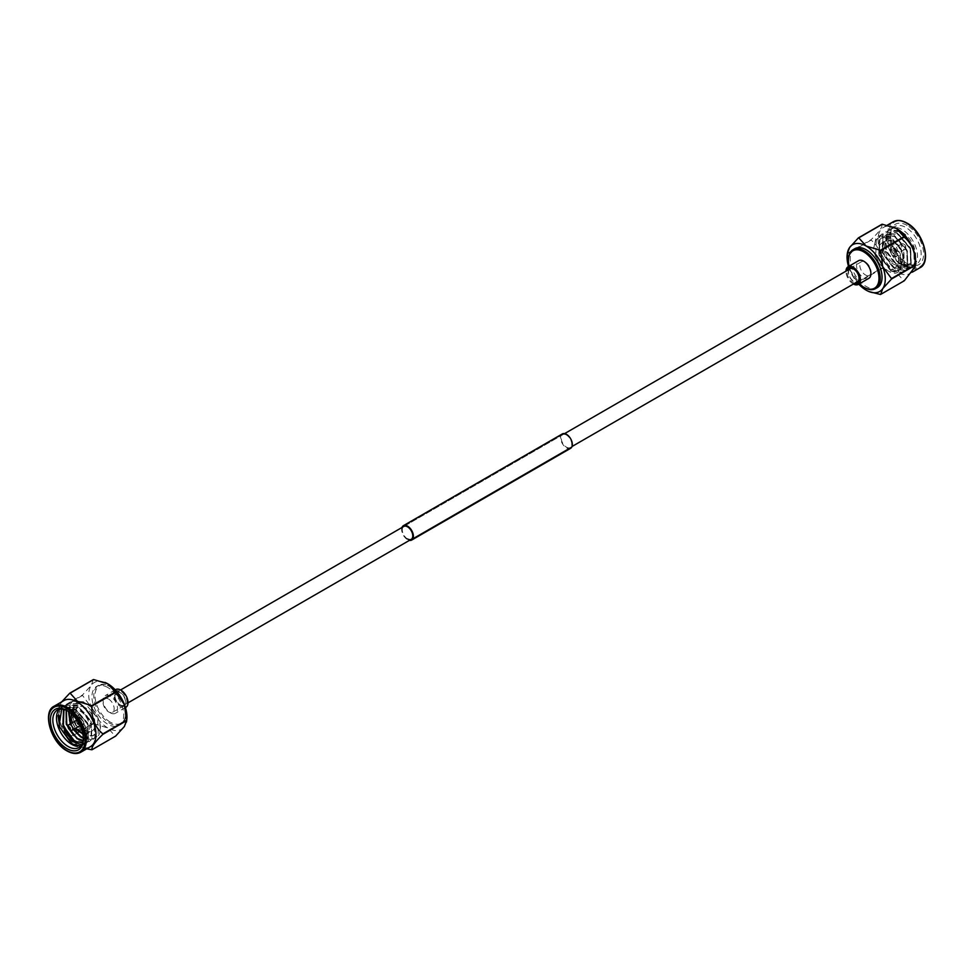<?xml version="1.0" encoding="UTF-8"?>
<svg xmlns="http://www.w3.org/2000/svg" width="974" height="974" viewBox="0 0 974 974"><rect width="100%" height="100%" fill="white"/><g stroke="black" fill="none" stroke-linecap="round" stroke-linejoin="round"><path stroke-width="0.73" stroke-dasharray="4.87 3.65" d="M120.204 704.847A7.439 4.298 -120 0 0 123.917 705.213A7.439 4.298 -120 0 0 125.062 699.247A7.439 4.298 -120 0 0 120.204 692.697A7.439 4.298 -120 0 0 116.478 692.331A7.439 4.298 -120 0 0 115.346 698.285A7.439 4.298 -120 0 0 120.204 704.847M850.083 268.787A7.439 4.298 -120 0 0 848.951 274.753A7.439 4.298 -120 0 0 853.808 281.303A7.439 4.298 -120 0 0 857.522 281.669M566.478 435.049A7.439 4.298 -120 0 0 562.753 434.672A7.439 4.298 -120 0 0 561.621 440.638A7.439 4.298 -120 0 0 566.478 447.188A7.439 4.298 -120 0 0 570.192 447.553A7.439 4.298 -120 0 0 571.336 441.599A7.439 4.298 -120 0 0 566.478 435.049M564.603 433.613L403.808 526.447A7.439 4.298 -120 0 0 402.676 532.401A7.439 4.298 -120 0 0 407.522 538.951M401.97 527.506A8.303 4.797 -120 0 0 407.522 539.657A8.303 4.797 -120 0 0 409.397 540.387M562.327 433.929A8.303 4.797 -120 0 0 561.048 440.577A8.303 4.797 -120 0 0 566.478 447.894A8.303 4.797 -120 0 0 570.63 448.308M854.624 283.349A8.729 5.04 60 0 1 853.187 282.716A8.729 5.04 60 0 1 847.185 270.468M859.36 278.783A7.865 4.541 -120 0 0 859.36 278.442A7.865 4.541 -120 0 0 853.808 268.8L853.187 268.447L853.808 268.8A7.865 4.541 -120 0 0 853.504 268.641M848.804 269.53A7.865 4.541 -120 0 0 853.808 281.656A7.865 4.541 -120 0 0 856.231 282.411M865.423 262.103A7.865 4.541 -120 0 0 861.479 261.714A7.865 4.541 -120 0 0 860.273 268.008A7.865 4.541 -120 0 0 865.423 274.948A7.865 4.541 -120 0 0 869.356 275.338A7.865 4.541 -120 0 0 870.561 269.031A7.865 4.541 -120 0 0 865.423 262.103M903.446 249.186A3.202 1.851 -120 0 0 905.041 249.344A3.202 1.851 -120 0 0 905.71 247.871A3.202 1.851 -120 0 0 903.446 243.963L903.446 243.963A3.202 1.851 -120 0 0 901.839 243.804A3.202 1.851 -120 0 0 901.352 246.361A3.202 1.851 -120 0 0 903.446 249.186M894.278 249.247A3.202 1.851 60 0 1 896.36 252.071A3.202 1.851 60 0 1 895.873 254.64A3.202 1.851 60 0 1 894.278 254.47A3.202 1.851 60 0 1 892.184 251.657A3.202 1.851 60 0 1 892.671 249.088A3.202 1.851 60 0 1 894.278 249.247M904.663 244.669L904.663 244.669A1.473 0.852 60 0 1 905.71 246.459A1.473 0.852 60 0 1 904.663 247.067A1.473 0.852 60 0 1 903.629 245.265A1.473 0.852 60 0 1 904.663 244.669L903.446 243.963L904.663 244.669M894.278 247.834A4.931 2.849 60 0 1 897.492 252.181A4.931 2.849 60 0 1 896.737 256.138A4.931 2.849 60 0 1 894.278 255.882A4.931 2.849 60 0 1 891.052 251.548A4.931 2.849 60 0 1 891.807 247.591A4.931 2.849 60 0 1 894.278 247.834M893.657 248.187A4.931 2.849 60 0 1 896.884 252.534A4.931 2.849 60 0 1 896.129 256.479A4.931 2.849 60 0 1 893.657 256.235A4.931 2.849 60 0 1 890.443 251.901A4.931 2.849 60 0 1 891.198 247.944A4.931 2.849 60 0 1 893.657 248.187M888.775 243.743A13.831 7.987 60 0 1 897.809 255.931A13.831 7.987 60 0 1 895.69 267.022A13.831 7.987 60 0 1 888.775 266.34A13.831 7.987 60 0 1 879.729 254.141A13.831 7.987 60 0 1 881.86 243.062A13.831 7.987 60 0 1 888.775 243.743M907.111 225.396A23.339 13.478 -120 0 0 890.601 234.917A23.339 13.478 -120 0 0 907.111 263.516L907.111 263.516A23.339 13.478 -120 0 0 923.62 253.983A23.339 13.478 -120 0 0 907.111 225.396M905.893 262.81L907.111 263.516L905.893 262.81A21.611 12.479 60 0 1 890.601 236.329A21.611 12.479 60 0 1 895.082 226.443A21.611 12.479 60 0 1 905.893 227.514A21.611 12.479 60 0 1 920.004 246.556A21.611 12.479 60 0 1 916.692 263.881A21.611 12.479 60 0 1 905.893 262.81M886.937 240.468L886.937 238.447A21.611 12.479 60 0 0 888.142 246.032C890.796 254.397 894.984 260.399 900.731 264.064L906.964 265.354L900.013 263.65L897.005 261.507L886.937 240.468L891.064 231.167L901.011 231.715C920.369 241.187 920.491 276.713 902.094 264.843L902.216 264.928A21.611 12.479 60 0 1 896.506 260.35L902.021 265.038L912.394 266.365L914.683 264.185L914.123 246.86L900.317 230.728L889.079 229.901L886.51 232.238L885.95 250.208L898.625 266.998L908.998 268.325L911.287 266.146L910.727 248.82L896.92 232.689L885.683 231.861L883.126 234.198L882.554 252.169L895.228 268.958L905.601 270.285L907.89 268.106L907.33 250.781L893.523 234.649L882.286 233.821L879.729 236.158L879.157 254.129L891.831 270.918L902.204 272.245L904.493 270.066L903.933 252.753L890.126 236.609L878.889 235.781L876.332 238.119L875.76 256.089L879.839 264.21A21.611 12.479 60 0 1 873.666 248.967C875.736 233.638 883.321 233.042 896.409 247.189L901.705 260.241C900.828 276.178 893.535 277.505 879.839 264.21M886.937 238.447A21.611 12.479 60 0 1 891.417 228.561A21.611 12.479 60 0 1 902.216 229.633A21.611 12.479 60 0 1 916.339 248.674A21.611 12.479 60 0 1 913.028 265.999A21.611 12.479 60 0 1 902.216 264.928M900.013 263.65L900.731 264.064M902.094 264.843L896.506 260.35M915.426 264.368A26.59 15.353 60 0 1 910.142 273.414A26.59 15.353 60 0 1 896.835 272.099A26.59 15.353 60 0 1 879.473 248.662A26.59 15.353 60 0 1 883.54 227.356A26.59 15.353 60 0 1 893.694 227.161M881.945 224.276C882.761 226.845 879.157 231.97 871.146 239.641A31.034 17.922 -120 0 0 871.146 240.103C879.132 246.812 882.736 256.101 881.945 267.947A31.034 17.922 -120 0 0 882.298 268.374L896.482 272.647L903.896 280.841A31.034 17.922 -120 0 0 904.237 280.804M877.391 287.561A22.475 12.979 60 0 1 866.154 286.453A22.475 12.979 60 0 1 851.471 266.645A22.475 12.979 60 0 1 854.916 248.638M853.419 284.043A10.203 5.893 60 0 1 853.187 283.909A10.203 5.893 60 0 1 845.98 271.162M868.808 278.345A10.203 5.893 60 0 1 863.707 277.846A10.203 5.893 60 0 1 857.047 268.848A10.203 5.893 60 0 1 858.605 260.679M888.142 246.032C890.735 254.543 895.216 260.959 901.595 265.281L911.968 266.608L914.257 264.429L913.697 247.104L899.891 230.972L888.653 230.144L886.096 232.482L885.524 250.452L898.198 267.241L908.572 268.568L910.86 266.389L910.3 249.076L896.494 232.932L885.256 232.104L882.7 234.442L882.127 252.412L894.802 269.214L905.175 270.529L907.464 268.349L906.904 251.036L893.097 234.892L881.86 234.064L879.303 236.402L878.731 254.372L891.405 271.174L901.778 272.489L904.067 270.309L903.507 252.997L889.7 236.852L878.463 236.037L875.906 238.362L873.666 248.967M906.964 265.354L911.08 262.785L910.507 248.017L898.625 234.259L888.945 233.59L886.73 235.586L886.157 251.024L896.92 265.439L905.735 266.596L907.683 264.745L907.111 249.977L895.228 236.219L885.549 235.55L883.333 237.559L882.761 252.984L893.523 267.4L902.338 268.556L904.286 266.706L903.714 251.937L891.831 238.18L882.152 237.51L879.936 239.519L879.376 254.945L890.126 269.36L898.941 270.516L900.889 268.678L900.317 253.897L896.409 247.189M897.005 261.507L899.891 263.723L908.705 264.879L910.653 263.029L910.081 248.26L898.198 234.503L888.519 233.833L886.303 235.842L885.743 251.268L896.494 265.683L905.321 266.839L907.257 265.001L906.697 250.221L894.802 236.463L885.123 235.793L882.907 237.802L882.347 253.228L893.097 267.643L901.924 268.8L903.86 266.961L903.3 252.181L891.405 238.423L881.726 237.753L879.51 239.762L878.95 255.188L889.7 269.603L898.527 270.76L900.463 268.921L901.705 260.241M848.537 266.486A27.016 15.596 -120 0 0 849.608 269.579A27.016 15.596 -120 0 0 858.739 284.152M849.072 266.182A21.611 12.479 -120 0 0 859.275 283.848M864.315 287.513A22.475 12.979 60 0 1 848.427 260.338M869.307 291.676L866.154 290.155L858.739 281.973A31.034 17.922 60 0 1 858.398 281.547L849.608 269.579L847.599 253.703A31.034 17.922 60 0 1 847.599 253.24L847.55 251.864M847.599 253.24L871.146 239.641M858.398 281.547L881.945 267.947M871.146 240.103L847.599 253.703M880.338 294.44L903.896 280.841M882.298 268.374L858.739 281.973M120.204 705.2L120.813 705.553A8.729 5.04 -120 0 0 126.985 701.986A8.729 5.04 -120 0 0 120.813 691.284A8.729 5.04 -120 0 0 114.64 694.852A8.729 5.04 -120 0 0 120.813 705.553L120.204 705.2A7.865 4.541 60 0 1 114.64 695.558A7.865 4.541 60 0 1 116.271 691.954A7.865 4.541 60 0 1 120.204 692.344A7.865 4.541 60 0 1 125.342 699.283A7.865 4.541 60 0 1 124.136 705.59A7.865 4.541 60 0 1 120.204 705.2M108.589 699.052A7.865 4.541 60 0 1 113.727 705.992A7.865 4.541 60 0 1 112.521 712.286A7.865 4.541 60 0 1 108.589 711.897A7.865 4.541 60 0 1 103.451 704.969A7.865 4.541 60 0 1 104.656 698.662A7.865 4.541 60 0 1 108.589 699.052M110.293 722.136A21.611 12.479 60 0 1 95.014 695.667A21.611 12.479 60 0 1 110.293 686.84L109.685 686.487A22.475 12.979 -120 0 0 98.447 685.379A22.475 12.979 -120 0 0 95.002 703.386A22.475 12.979 -120 0 0 109.685 723.195A22.475 12.979 -120 0 0 120.922 724.303A22.475 12.979 -120 0 0 125.585 714.015A22.475 12.979 -120 0 0 109.685 686.487L110.293 686.84A21.611 12.479 60 0 1 125.585 713.309A21.611 12.479 60 0 1 110.293 722.136M70.554 730.037A3.202 1.851 60 0 1 68.302 726.129M79.734 719.53A3.202 1.851 -120 0 0 78.127 719.36A3.202 1.851 -120 0 0 77.64 721.929A3.202 1.851 -120 0 0 79.734 724.753A3.202 1.851 -120 0 0 81.329 724.912A3.202 1.851 -120 0 0 81.816 722.343A3.202 1.851 -120 0 0 79.734 719.53M80.44 726.482A4.931 2.849 -120 0 0 82.193 726.409A4.931 2.849 -120 0 0 82.948 722.452A4.931 2.849 -120 0 0 79.734 718.118A4.931 2.849 -120 0 0 77.263 717.862A4.931 2.849 -120 0 0 76.313 719.348M76.252 720.443A4.931 2.849 -120 0 0 79.454 725.983M80.343 717.765A4.931 2.849 -120 0 0 77.871 717.521A4.931 2.849 -120 0 0 77.116 721.466A4.931 2.849 -120 0 0 80.343 725.813A4.931 2.849 -120 0 0 82.802 726.056A4.931 2.849 -120 0 0 83.557 722.099A4.931 2.849 -120 0 0 80.343 717.765M85.237 707.66A13.831 7.987 -120 0 0 78.31 706.978A13.831 7.987 -120 0 0 76.191 718.069A13.831 7.987 -120 0 0 85.237 730.256A13.831 7.987 -120 0 0 92.153 730.938A13.831 7.987 -120 0 0 94.271 719.859A13.831 7.987 -120 0 0 85.237 707.66M83.387 738.353A21.611 12.479 -120 0 0 83.399 737.671A21.611 12.479 -120 0 0 68.119 711.19L66.889 710.484L68.119 711.19A21.611 12.479 -120 0 0 67.51 710.862M82.863 741.969L87.063 733.532L82.948 720.103L71.784 709.072A21.611 12.479 -120 0 0 60.972 708.001A21.611 12.479 -120 0 0 59.292 709.34M81.633 744.879L85.858 741.738A21.611 12.479 -120 0 0 87.063 735.553A21.611 12.479 -120 0 0 71.784 709.072M72.989 709.778L61.739 709.121M63.87 700.586A26.59 15.353 -120 0 0 58.574 709.632A26.59 15.353 -120 0 0 77.165 745.329A26.59 15.353 -120 0 0 79.978 746.705A26.59 15.353 -120 0 0 90.46 746.644M86.698 748.823L77.518 745.475L70.104 737.281A31.034 17.922 60 0 1 69.763 736.855C61.776 730.135 58.172 720.857 58.964 709.011A31.034 17.922 60 0 1 58.964 708.561L61.703 701.84M107.846 687.547A22.475 12.979 -120 0 0 96.609 686.439A22.475 12.979 -120 0 0 93.163 704.446A22.475 12.979 -120 0 0 107.846 724.254A22.475 12.979 -120 0 0 119.096 725.362A22.475 12.979 -120 0 0 122.541 707.355A22.475 12.979 -120 0 0 107.846 687.547M115.711 689.58A10.203 5.893 -120 0 0 114.153 697.761A10.203 5.893 -120 0 0 120.813 706.747A10.203 5.893 -120 0 0 125.914 707.258M110.293 696.154A10.203 5.893 -120 0 0 105.192 695.655A10.203 5.893 -120 0 0 103.634 703.825A10.203 5.893 -120 0 0 110.293 712.822A10.203 5.893 -120 0 0 115.395 713.321A10.203 5.893 -120 0 0 116.965 705.152A10.203 5.893 -120 0 0 110.293 696.154M77.494 746.388L71.991 744.258L59.317 727.456L59.877 709.486L62.446 707.161L73.683 707.976L87.49 724.12L88.05 741.433L85.761 743.612L75.388 742.298L62.713 725.496L63.273 707.526L65.842 705.2L77.08 706.016L90.886 722.16L91.446 739.473L89.158 741.652L78.784 740.337L66.11 723.536L66.67 705.566L69.239 703.24L80.477 704.056L94.283 720.2L94.843 737.513L92.554 739.692L82.169 738.377L69.507 721.576L70.067 703.605L72.636 701.268L83.874 702.096L97.68 718.24L98.24 735.553L94.161 738.438A21.611 12.479 -120 0 0 96.036 737.683A21.611 12.479 -120 0 0 100.346 730.33C102.197 717.765 86.747 698.09 77.591 702.291L75.984 702.948L72.307 709.23C69.142 721.101 84.495 740.995 94.161 738.438M66.062 721.868L67.096 705.322L69.665 702.985L80.903 703.812L94.697 719.956L95.269 737.269L92.98 739.449L82.595 738.122L77.372 733.739M62.665 723.828L63.7 707.282L66.269 704.945L77.506 705.773L91.312 721.917L91.873 739.229L89.584 741.409L79.198 740.094L73.975 735.699M58.063 715.72L60.303 709.242L62.872 706.917L74.109 707.733L87.916 723.877L88.476 741.19L86.187 743.369L75.802 742.054L70.578 737.659M85.858 741.738L82.79 745.329L80.72 746.096M73.854 729.222L70.822 723.585M69.458 719.908L70.493 703.362L73.062 701.024L84.3 701.852C94.953 709.084 100.298 718.569 100.346 730.33M69.324 729.331L68.302 727.42M64.625 709.644L65.708 708.877L75.388 709.547L87.27 723.305L87.843 738.085L85.895 739.936L83.155 740.69M66.11 710.192L69.105 706.917L78.784 707.587L90.667 721.344L91.239 736.125L89.291 737.963L83.387 738.207M73.306 729.538L70.286 723.889M68.472 711.483L70.286 706.966L72.502 704.957L82.169 705.626L94.064 719.384L94.636 734.165L92.688 736.003L82.912 734.201M81.962 733.483L73.111 720.431L73.683 705.006L77.591 702.291M64.747 709.681L66.135 708.634L75.802 709.303L87.697 723.061L88.269 737.842L86.321 739.68L83.192 740.447M68.996 729.063L68.326 727.797M66.366 710.302L69.531 706.674L79.198 707.343L91.093 721.101L91.666 735.881L89.718 737.72L83.362 737.805M73.732 729.295L70.712 723.645M68.825 711.726L70.712 706.722L72.928 704.713L82.595 705.383L94.49 719.141L95.062 733.909L93.114 735.76L84.3 734.603L73.537 720.188L72.307 709.23M126.742 720.103A27.016 15.596 60 0 1 124.392 726.482A27.016 15.596 60 0 1 107.846 727.955A27.016 15.596 60 0 1 91.3 707.38A27.016 15.596 60 0 1 91.3 685.319A27.016 15.596 60 0 1 104.863 682.384M93.321 679.596L91.3 685.319L82.522 694.961A31.034 17.922 -120 0 0 82.522 695.412L91.3 707.38L93.321 723.256A31.034 17.922 -120 0 0 93.662 723.682L107.846 727.955L115.261 736.149A31.034 17.922 -120 0 0 115.614 736.125M93.662 723.682L70.104 737.281M91.714 749.749L115.261 736.149M82.522 695.412L58.964 709.011M69.763 736.855L93.321 723.256M58.964 708.561L82.522 694.961M925.3 255.298A25.726 14.853 60 0 1 907.111 265.464A25.726 14.853 60 0 1 888.921 233.955A25.726 14.853 60 0 1 907.111 223.448M893.207 221.78A26.59 15.353 -120 0 0 889.128 243.086A26.59 15.353 -120 0 0 906.502 266.511A26.59 15.353 -120 0 0 919.797 267.838M893.657 241.625A12.966 7.488 60 0 1 902.837 257.513A12.966 7.488 60 0 1 893.657 262.81A12.966 7.488 60 0 1 884.489 246.921A12.966 7.488 60 0 1 893.657 241.625M893.048 263.869A13.831 7.987 -120 0 0 899.964 264.551A13.831 7.987 -120 0 0 902.082 253.459A13.831 7.987 -120 0 0 893.048 241.272A13.831 7.987 -120 0 0 886.133 240.59A13.831 7.987 -120 0 0 884.015 251.669A13.831 7.987 -120 0 0 893.048 263.869M80.793 752.22A26.59 15.353 60 0 1 67.498 750.905A26.59 15.353 60 0 1 50.137 727.468A26.59 15.353 60 0 1 54.203 706.162M82.741 733.385A12.966 7.488 -120 0 0 89.425 725.63A12.966 7.488 -120 0 0 80.343 711.19A12.966 7.488 -120 0 0 71.492 713.893M72.453 722.635A12.966 7.488 -120 0 0 75.655 728.187M80.952 732.728A13.831 7.987 60 0 1 71.918 720.541A13.831 7.987 60 0 1 74.036 709.449A13.831 7.987 60 0 1 80.952 710.131A13.831 7.987 60 0 1 89.985 722.331A13.831 7.987 60 0 1 87.867 733.41A13.831 7.987 60 0 1 80.952 732.728M123.917 705.213L128.02 702.838M570.192 447.553L411.247 539.328L572.042 446.494M116.478 692.331L120.581 689.957M403.808 526.447L562.753 434.672M861.479 261.714L849.864 268.41M905.041 249.344L895.873 254.64M905.71 246.459L905.71 247.871M896.737 256.138L896.129 256.479M881.86 243.062L886.133 240.59L893.487 241.235C903.86 246.398 905.041 264.843 899.964 264.551L895.69 267.022M890.601 236.329L890.601 234.917M910.142 273.414L912.297 272.16M891.417 228.561L895.082 226.443M913.028 265.999L916.692 263.881M883.54 227.356L887.314 225.177M891.807 247.591L891.198 247.944M901.839 243.804L892.671 249.088M869.356 275.338L857.741 282.046M859.36 278.442L859.36 279.148M112.521 712.286L124.136 705.59M76.849 720.103L78.127 719.36M77.263 717.862L77.871 717.521M78.31 706.978L72.429 710.874L71.187 713.625M72.307 722.72L75.509 728.26M83.399 737.671L83.399 739.083M87.063 733.532L87.063 735.553M79.978 746.705L80.672 746.985M98.447 685.379L96.609 686.439M115.261 689.848L105.192 695.655M82.79 745.329L78.918 747.557M60.972 708.001L57.308 710.119M125.463 707.514L115.395 713.321M120.922 724.303L119.096 725.362M58.574 709.632L58.915 707.185M82.827 733.787L85.785 734.092L92.153 730.938M82.193 726.409L82.802 726.056M80.051 725.642L81.329 724.912M125.585 713.309L125.585 714.015M104.656 698.662L116.271 691.954M114.64 695.558L114.64 694.852"/><path stroke-width="1.46" d="M572.042 446.494L857.522 281.669A7.439 4.298 -120 0 0 858.654 275.715A7.439 4.298 -120 0 0 853.808 269.153A7.439 4.298 -120 0 0 850.083 268.787L564.603 433.613M407.522 538.951A7.439 4.298 -120 0 0 411.247 539.328A7.439 4.298 -120 0 0 412.379 533.362A7.439 4.298 -120 0 0 407.522 526.812A7.439 4.298 -120 0 0 403.808 526.447L120.581 689.957M409.397 540.387A8.303 4.797 -120 0 0 411.673 540.071A8.303 4.797 -120 0 0 412.952 533.423A8.303 4.797 -120 0 0 407.522 526.106A8.303 4.797 -120 0 0 403.382 525.692A8.303 4.797 -120 0 0 401.97 527.506M411.673 540.071L570.63 448.308A8.303 4.797 -120 0 0 571.896 441.648A8.303 4.797 -120 0 0 566.478 434.343A8.303 4.797 -120 0 0 562.327 433.929L403.382 525.692M847.185 270.468A8.729 5.04 60 0 1 853.187 268.447L853.187 268.447A8.729 5.04 60 0 1 859.36 279.148A8.729 5.04 60 0 1 854.624 283.349M853.504 268.641A7.865 4.541 -120 0 0 849.864 268.41A7.865 4.541 -120 0 0 848.804 269.53M859.275 283.848A21.611 12.479 -120 0 0 863.707 287.16A21.611 12.479 -120 0 0 878.986 278.333A21.611 12.479 -120 0 0 863.707 251.864A21.611 12.479 -120 0 0 848.427 260.691A21.611 12.479 -120 0 0 849.072 266.182M864.315 287.513L863.707 287.16L864.315 287.513A22.475 12.979 60 0 0 875.553 288.621L877.391 287.561A22.475 12.979 60 0 0 880.837 269.555A22.475 12.979 60 0 0 866.154 249.746A22.475 12.979 60 0 0 854.916 248.638L853.078 249.697A22.475 12.979 60 0 1 864.315 250.805A22.475 12.979 60 0 1 878.998 270.614A22.475 12.979 60 0 1 875.553 288.621M893.694 227.161A26.59 15.353 60 0 1 894.022 227.295A26.59 15.353 60 0 1 896.835 228.671A26.59 15.353 60 0 1 915.426 264.368L915.097 266.73M858.739 284.152A27.016 15.596 -120 0 0 866.154 290.155A27.016 15.596 -120 0 0 869.015 291.567A27.016 15.596 -120 0 0 882.7 288.681L880.679 294.404L904.237 280.804L915.085 266.815L915.036 265.439A31.034 17.922 -120 0 0 915.036 264.989C915.84 253.191 912.248 243.914 904.237 237.145A31.034 17.922 -120 0 0 903.896 236.719L896.482 228.525L882.298 224.251A31.034 17.922 -120 0 0 881.945 224.276L858.398 237.875A31.034 17.922 60 0 1 858.739 237.851L866.154 246.045A27.016 15.596 -120 0 0 849.608 247.518A27.016 15.596 -120 0 0 847.258 253.897A27.016 15.596 -120 0 0 848.537 266.486M845.98 271.162A10.203 5.893 60 0 1 848.086 266.742A10.203 5.893 60 0 1 853.187 267.253A10.203 5.893 60 0 1 859.859 276.239A10.203 5.893 60 0 1 858.289 284.42A10.203 5.893 60 0 1 853.419 284.043M848.086 266.742L858.605 260.679A10.203 5.893 60 0 1 863.707 261.178A10.203 5.893 60 0 1 870.366 270.175A10.203 5.893 60 0 1 868.808 278.345L858.289 284.42M882.7 288.681A27.016 15.596 -120 0 0 882.7 266.62A27.016 15.596 -120 0 0 866.154 246.045L880.338 250.318A31.034 17.922 60 0 1 880.679 250.744L882.7 266.62L891.49 278.588A31.034 17.922 60 0 1 891.49 279.039L882.7 288.681M848.427 260.338A22.475 12.979 60 0 1 848.427 259.985A22.475 12.979 60 0 1 853.078 249.697M847.258 253.897L849.608 247.518L858.398 237.875M880.679 294.404A31.034 17.922 60 0 1 880.338 294.44L869.015 291.567M858.739 237.851L882.298 224.251M903.896 236.719L880.338 250.318M891.49 279.039L915.036 265.439M880.679 250.744L904.237 237.145M915.036 264.989L891.49 278.588M856.231 282.411A7.865 4.541 -120 0 0 857.741 282.046A7.865 4.541 -120 0 0 859.36 278.783M70.554 730.037L69.337 729.331A1.473 0.852 -120 0 0 70.371 728.735A1.473 0.852 -120 0 0 69.337 726.933A1.473 0.852 -120 0 0 68.302 727.541A1.473 0.852 -120 0 0 69.337 729.331L70.554 730.037A3.202 1.851 60 0 0 72.161 730.196L80.051 725.642M68.302 727.541L68.302 726.129A3.202 1.851 60 0 1 68.959 724.656A3.202 1.851 60 0 1 70.554 724.814A3.202 1.851 60 0 1 72.648 727.639A3.202 1.851 60 0 1 72.161 730.196M76.313 719.348A4.931 2.849 -120 0 0 76.252 720.443M79.454 725.983A4.931 2.849 -120 0 0 79.734 726.166A4.931 2.849 -120 0 0 80.44 726.482M66.889 710.484L66.889 710.484A23.339 13.478 60 0 1 83.399 739.083A23.339 13.478 60 0 1 66.889 748.604A23.339 13.478 60 0 1 50.38 720.017A23.339 13.478 60 0 1 66.889 710.484M67.51 710.862A21.611 12.479 -120 0 0 57.308 710.119A21.611 12.479 -120 0 0 53.996 727.444A21.611 12.479 -120 0 0 68.119 746.486A21.611 12.479 -120 0 0 78.918 747.557A21.611 12.479 -120 0 0 83.387 738.353M81.633 744.879L73.269 741.798L67.036 734.226L73.987 740.557L76.995 741.884L82.863 741.969M59.292 709.34A21.611 12.479 -120 0 0 58.209 727.006A21.611 12.479 -120 0 0 71.784 744.367A21.611 12.479 -120 0 0 77.494 746.388L71.906 744.148L58.976 726.117L61.739 709.121M90.46 746.644A26.59 15.353 -120 0 0 94.539 725.338A26.59 15.353 -120 0 0 77.165 701.901A26.59 15.353 -120 0 0 63.87 700.586L54.203 706.162A26.59 15.353 60 0 1 67.498 707.489A26.59 15.353 60 0 1 84.872 730.914A26.59 15.353 60 0 1 80.793 752.22L90.46 746.644M61.703 701.84L69.763 693.196A31.034 17.922 60 0 1 70.104 693.159L77.518 701.353L91.714 705.626A31.034 17.922 60 0 1 92.055 706.053C91.252 717.85 94.843 727.128 102.854 733.897A31.034 17.922 60 0 1 102.854 734.359C94.868 742.005 91.264 747.119 92.055 749.724A31.034 17.922 60 0 1 91.714 749.749L86.698 748.823M125.463 707.514L125.914 707.258A10.203 5.893 -120 0 0 127.472 699.076A10.203 5.893 -120 0 0 120.813 690.091A10.203 5.893 -120 0 0 115.711 689.58L115.261 689.848M80.72 746.096L72.405 744.014L59.743 727.213L58.063 715.72M77.372 733.739L73.854 729.222M70.822 723.585L69.458 719.908M73.975 735.699L69.324 729.331M68.302 727.42L66.062 721.868M70.578 737.659L62.665 723.828M67.036 734.226L62.92 726.312L63.493 710.886L64.625 709.644M83.155 740.69L77.08 738.767L66.317 724.352L66.11 710.192M83.387 738.207L80.477 736.807L73.306 729.538M70.286 723.889L68.472 711.483M82.912 734.201L81.962 733.483M76.995 741.884L74.109 740.484L63.347 726.068L63.919 710.643L64.747 709.681M83.192 740.447L77.506 738.523L68.996 729.063M68.326 727.797L66.743 724.108L66.366 710.302M83.362 737.805L80.903 736.563L73.732 729.295M70.712 723.645L68.825 711.726M104.863 682.384A27.016 15.596 60 0 1 104.997 682.433A27.016 15.596 60 0 1 107.846 683.845A27.016 15.596 60 0 1 124.392 704.421A27.016 15.596 60 0 1 126.742 720.103L126.462 722.038M92.055 749.724L115.614 736.125L124.392 726.482L126.413 720.76A31.034 17.922 -120 0 0 126.413 720.297L124.392 704.421L115.614 692.453A31.034 17.922 -120 0 0 115.261 692.027L107.846 683.845L93.662 679.56A31.034 17.922 -120 0 0 93.321 679.596L69.763 693.196M115.261 692.027L91.714 705.626M70.104 693.159L93.662 679.56M126.413 720.297L102.854 733.897M92.055 706.053L115.614 692.453M102.854 734.359L126.413 720.76M907.111 223.448A25.726 14.853 60 0 1 925.3 255.298M893.207 221.78C897.017 219.661 901.595 220.087 906.928 223.046C923.23 231.459 931.996 262.469 919.797 267.838A26.59 15.353 -120 0 0 923.876 246.532A26.59 15.353 -120 0 0 906.502 223.095A26.59 15.353 -120 0 0 893.207 221.78L887.314 225.177M66.889 708.536A25.726 14.853 -120 0 0 48.7 719.043A25.726 14.853 -120 0 0 66.889 750.552A25.726 14.853 -120 0 0 85.079 740.045A25.726 14.853 -120 0 0 66.889 708.536M71.492 713.893A12.966 7.488 -120 0 0 72.453 722.635M75.655 728.187A12.966 7.488 -120 0 0 80.343 732.375A12.966 7.488 -120 0 0 82.741 733.385M128.02 702.838L411.247 539.328M894.022 227.295L893.328 227.015M912.297 272.16L919.797 267.838M848.427 260.691L848.427 259.985M54.203 706.162C42.004 711.531 50.782 742.541 67.072 750.954C72.405 753.913 76.983 754.339 80.793 752.22M68.959 724.656L76.849 720.103M71.187 713.625L71.078 718.288L72.307 722.72M75.509 728.26L82.827 733.787"/></g></svg>
